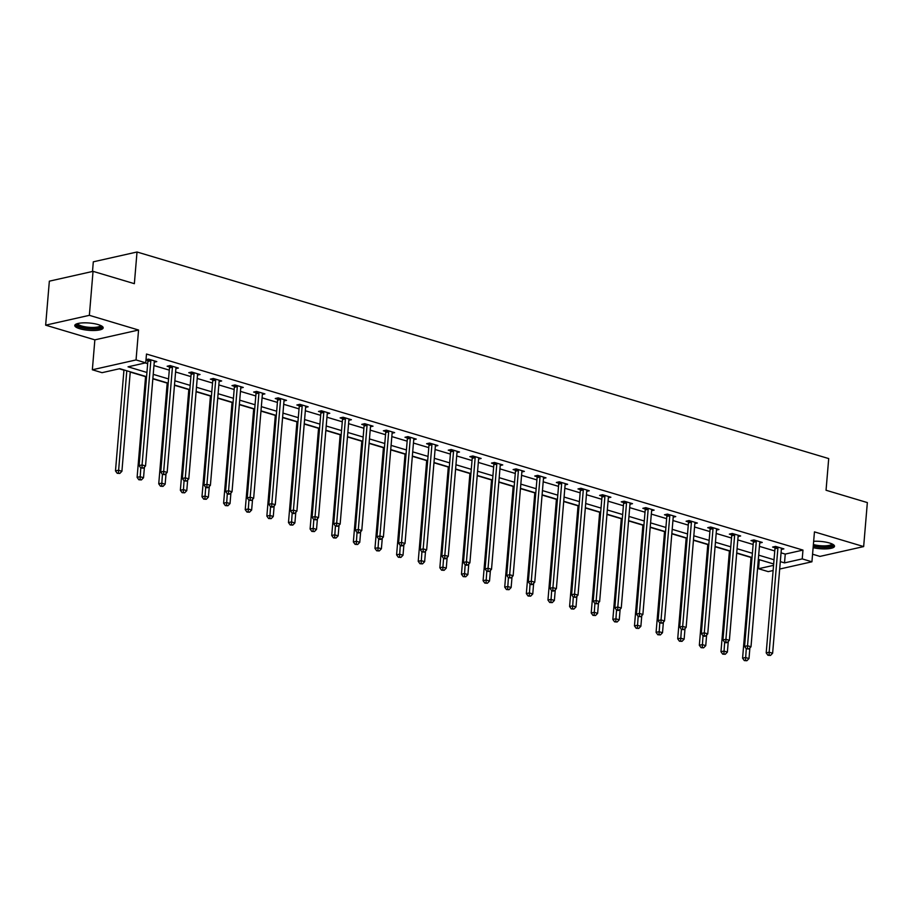 <?xml version="1.0" encoding="UTF-8"?>
<svg xmlns="http://www.w3.org/2000/svg" width="913" height="913" viewBox="0 0 913 913"><rect width="100%" height="100%" fill="white"/><g stroke="black" fill="none" stroke-linecap="round" stroke-linejoin="round"><path stroke-width="1.37" d="M79.773 328.737A14.254 3.663 -175.2 0 0 94.804 330.472A14.254 3.663 -175.2 0 0 103.192 327.858A14.254 3.663 -175.2 0 0 98.205 324.594A14.254 3.663 -175.2 0 0 83.174 322.86A14.254 3.663 -175.2 0 0 74.786 325.473A14.254 3.663 -175.2 0 0 79.773 328.737M813.118 547.674A14.254 3.663 -175.2 0 0 834.516 546.271A14.254 3.663 -175.2 0 0 829.529 543.007A14.254 3.663 -175.2 0 0 813.654 541.306M146.582 376.692L119.763 368.681L102.051 372.675L92.35 369.776L136.048 359.939L145.749 362.838L128.037 366.821L146.936 372.47M94.861 339.853L138.559 330.027L89.36 315.327L93.046 271.344L49.348 281.17L45.65 325.165L94.861 339.853L92.35 369.776M92.498 271.458L93.309 261.826L137.018 251.999L828.707 458.577L826.048 490.247L867.35 502.584L863.652 546.579L814.453 531.88L811.931 561.792L779.691 569.05M812.57 554.202L819.954 556.405L863.652 546.579M773.117 570.522L768.232 571.629L758.532 568.731L773.551 565.352M758.315 559.646L759.262 559.931L758.532 568.731M119.272 368.795L123.94 370.187M130.239 372.07L145.566 376.647M152.848 378.827L167.193 383.106M174.474 385.275L188.82 389.566M196.09 391.734L210.435 396.025M217.716 398.194L232.062 402.485M239.343 404.653L253.688 408.933M260.97 411.112L275.315 415.392M282.596 417.572L296.93 421.852M304.212 424.031L318.557 428.311M325.838 430.491L340.184 434.771M347.465 436.939L361.81 441.23M369.092 443.398L383.437 447.69M390.707 449.858L405.052 454.149M412.334 456.317L426.679 460.597M433.96 462.777L448.306 467.057M455.587 469.236L469.933 473.516M477.202 475.696L491.548 479.976M498.829 482.144L513.174 486.435M520.456 488.603L534.801 492.894M542.082 495.063L556.428 499.354M563.698 501.522L578.043 505.802M585.324 507.982L599.67 512.261M606.951 514.441L621.297 518.721M628.578 520.901L642.923 525.18M650.193 527.36L664.538 531.64M671.82 533.808L686.165 538.099M693.446 540.268L707.792 544.559M715.073 546.727L729.419 551.018M736.688 553.187L751.034 557.466M89.36 315.327L45.65 325.165M781.06 552.833L785.248 554.088L802.972 550.094L146.491 354.039L145.749 362.838M145.258 362.952L147.666 363.671M153.966 365.554L169.293 370.13M175.581 372.002L190.92 376.59M197.208 378.461L212.546 383.049M218.835 384.921L234.162 389.497M240.461 391.38L255.788 395.957M262.077 397.84L277.415 402.416M283.703 404.299L299.042 408.876M305.33 410.759L320.657 415.335M326.957 417.218L342.284 421.795M348.572 423.666L363.91 428.254M370.199 430.126L385.537 434.702M391.825 436.585L407.152 441.162M413.452 443.045L428.779 447.621M435.067 449.504L450.406 454.081M456.694 455.964L472.032 460.54M478.321 462.423L493.648 467M499.947 468.871L515.274 473.459M521.563 475.331L536.901 479.918M543.189 481.79L558.528 486.367M564.816 488.25L580.143 492.826M586.443 494.709L601.77 499.285M608.058 501.169L623.396 505.745M629.685 507.628L645.023 512.204M651.311 514.087L666.638 518.664M672.938 520.536L688.265 525.123M694.565 526.995L709.892 531.571M716.18 533.454L731.518 538.031M737.807 539.914L753.134 544.49M759.433 546.373L774.76 550.95M781.334 549.443L783.868 548.884L775.559 546.396L772.603 547.058L774.852 547.732M759.719 542.995L762.252 542.425L753.933 539.937L750.977 540.599L753.225 541.272M738.092 536.536L740.626 535.965L732.306 533.477L729.35 534.139L731.598 534.813M716.465 530.076L718.999 529.506L710.679 527.018L707.735 527.68L709.972 528.353M694.839 523.617L697.372 523.046L689.064 520.558L686.108 521.232L688.356 521.894M673.223 517.157L675.757 516.587L667.437 514.11L664.481 514.772L666.73 515.434M651.597 510.698L654.13 510.127L645.811 507.651L642.855 508.313L645.103 508.986M629.97 504.238L632.504 503.668L624.184 501.191L621.239 501.853L623.476 502.527M608.343 497.79L610.877 497.22L602.569 494.732L599.613 495.394L601.861 496.067M586.728 491.331L589.262 490.76L580.942 488.272L577.986 488.934L580.234 489.608M565.101 484.871L567.635 484.301L559.315 481.813L556.359 482.475L558.608 483.148M543.475 478.412L546.008 477.841L537.689 475.353L534.744 476.027L536.981 476.689M521.848 471.953L524.382 471.382L516.073 468.894L513.117 469.567L515.366 470.229M500.233 465.493L502.766 464.922L494.447 462.446L491.491 463.108L493.739 463.781M478.606 459.034L481.14 458.463L472.82 455.986L469.864 456.648L472.112 457.322M456.979 452.574L459.513 452.015L451.193 449.527L448.249 450.189L450.486 450.862M435.353 446.126L437.886 445.555L429.578 443.067L426.622 443.729L428.87 444.403M413.737 439.667L416.271 439.096L407.951 436.608L404.995 437.27L407.244 437.943M392.111 433.207L394.644 432.636L386.325 430.149L383.369 430.81L385.617 431.484M370.484 426.748L373.018 426.177L364.698 423.689L361.753 424.362L363.99 425.024M348.857 420.288L351.391 419.718L343.083 417.241L340.127 417.903L342.364 418.565M327.242 413.829L329.776 413.258L321.456 410.782L318.5 411.443L320.748 412.117M305.615 407.369L308.149 406.799L299.829 404.322L296.873 404.984L299.122 405.657M283.989 400.921L286.522 400.351L278.203 397.863L275.258 398.525L277.495 399.198M262.362 394.462L264.896 393.891L256.587 391.403L253.631 392.065L255.868 392.738M240.747 388.002L243.28 387.432L234.961 384.944L232.005 385.606L234.253 386.279M219.12 381.543L221.654 380.972L213.334 378.484L210.378 379.157L212.626 379.819M197.493 375.083L200.027 374.513L191.707 372.025L188.763 372.698L191 373.36M175.867 368.624L178.4 368.053L170.092 365.577L167.136 366.239L169.373 366.912M154.251 362.164L156.785 361.594L148.465 359.117L146.023 359.665M146 359.927L147.758 360.452M138.559 330.027L136.048 359.939M802.972 550.094L802.23 558.893L811.931 561.792M93.046 271.344L134.359 283.681L137.018 251.999M773.665 563.972L758.338 559.395M752.05 557.512L736.711 552.936M730.423 551.053L715.084 546.476M708.796 544.593L693.469 540.017M687.169 538.145L671.842 533.557M665.554 531.686L650.216 527.109M643.927 525.226L628.589 520.65M622.301 518.767L606.974 514.19M600.674 512.307L585.347 507.731M579.059 505.848L563.72 501.271M557.432 499.388L542.094 494.812M535.805 492.94L520.478 488.352M514.179 486.481L498.852 481.893M492.564 480.021L477.225 475.445M470.937 473.562L455.598 468.985M449.31 467.102L433.983 462.526M427.683 460.643L412.356 456.066M406.068 454.183L390.73 449.607M384.441 447.724L369.103 443.147M362.815 441.276L347.488 436.688M341.188 434.816L325.861 430.24M319.573 428.357L304.234 423.78M297.946 421.897L282.608 417.321M276.319 415.438L260.992 410.861M254.693 408.978L239.366 404.402M233.077 402.519L217.739 397.942M211.451 396.071L196.112 391.483M189.824 389.611L174.497 385.024M168.197 383.152L152.87 378.575M780.318 561.632L784.518 562.887L802.23 558.893M153.224 374.353L168.551 378.929M174.851 380.801L190.178 385.389M196.466 387.26L211.805 391.837M218.093 393.72L233.431 398.296M239.72 400.179L255.047 404.756M261.346 406.639L276.673 411.215M282.962 413.098L298.3 417.675M304.588 419.558L319.927 424.134M326.215 426.006L341.542 430.594M347.842 432.465L363.169 437.053M369.457 438.925L384.795 443.501M391.084 445.384L406.422 449.961M412.71 451.844L428.037 456.42M434.337 458.303L449.664 462.88M455.952 464.763L471.291 469.339M477.579 471.222L492.917 475.799M499.206 477.67L514.533 482.258M520.832 484.13L536.159 488.717M542.448 490.589L557.786 495.166M564.074 497.049L579.413 501.625M585.701 503.508L601.028 508.085M607.328 509.968L622.655 514.544M628.954 516.427L644.281 521.003M650.57 522.875L665.908 527.463M672.196 529.335L687.523 533.922M693.823 535.794L709.15 540.37M715.45 542.254L730.777 546.83M737.065 548.713L752.403 553.289M758.692 555.172L774.019 559.749M785.248 554.088L784.518 562.887M777.91 548.04L774.954 548.702L766.201 652.875L769.157 652.213L777.91 548.04A1.826 1.37 77.3 0 0 777.865 547.344L777.796 547.07M769.123 655.009L767.936 655.272L770.504 655.42L769.123 655.009L769.157 652.213L772.626 653.24L781.368 549.067A1.826 1.37 77.3 0 1 781.528 548.439L781.631 548.211M774.954 548.702A1.826 1.37 77.3 0 0 774.909 548.017L774.612 546.613M766.201 652.875L767.936 655.272M770.504 655.42L772.626 653.24M751.057 557.215L742.577 658.182L745.533 657.52L749.002 658.558L749.893 647.922M746.275 648.755L745.499 660.316L744.312 660.59L746.88 660.738L745.499 660.316M749.002 658.558L746.88 660.738M744.312 660.59L742.577 658.182M832.622 544.205A12.337 3.161 4.8 0 1 832.53 545.187A12.337 3.161 4.8 0 1 813.289 545.689M813.392 544.525A11.424 2.933 -175.2 0 0 831.709 544.194A11.424 2.933 -175.2 0 0 831.88 543.851M813.243 546.236A14.163 3.641 -175.2 0 0 834.265 545.472M101.297 325.793A12.337 3.161 4.8 0 1 94.986 328.509A12.337 3.161 4.8 0 1 81.131 327.048A12.337 3.161 4.8 0 1 77 323.75M77.799 323.522A11.424 2.933 -175.2 0 0 81.793 326.032A11.424 2.933 -175.2 0 0 93.651 327.436A11.424 2.933 -175.2 0 0 100.544 325.439M75.163 324.731A14.163 3.641 -175.2 0 0 79.956 327.311A14.163 3.641 -175.2 0 0 102.941 327.059M756.284 541.58L753.328 542.242L744.586 646.415L747.53 645.753L756.284 541.58A1.826 1.37 77.3 0 0 756.238 540.895L756.181 540.61M747.496 648.55L746.309 648.812L748.877 648.96L747.496 648.55L747.53 645.753L751 646.781L759.742 542.607A1.826 1.37 77.3 0 1 759.901 541.98L760.004 541.751M753.328 542.242A1.826 1.37 77.3 0 0 753.282 541.557L752.985 540.154M744.586 646.415L746.309 648.812M748.877 648.96L751 646.781M734.657 535.121L731.701 535.783L722.959 639.956L725.915 639.294L734.657 535.121A1.826 1.37 77.3 0 0 734.611 534.436L734.554 534.151M725.869 642.09L724.694 642.353L726.075 642.775L727.262 642.501L725.869 642.09L725.915 639.294L729.373 640.333L738.126 536.159A1.826 1.37 77.3 0 1 738.275 535.532L738.377 535.292M731.701 535.783A1.826 1.37 77.3 0 0 731.655 535.098L731.359 533.694M722.959 639.956L724.694 642.353M727.262 642.501L729.373 640.333M729.43 550.767L720.962 651.722L723.906 651.06L727.376 652.099L728.266 641.462M724.648 642.295L723.872 653.856L722.685 654.13L725.253 654.279L723.872 653.856M727.376 652.099L725.253 654.279M722.685 654.13L720.962 651.722M707.815 544.308L699.335 645.274L702.291 644.601L705.749 645.639L706.639 635.003M703.021 635.836L702.245 647.408L701.07 647.671L703.638 647.819L702.245 647.408M705.749 645.639L703.638 647.819M701.07 647.671L699.335 645.274M713.03 528.661L710.086 529.323L701.332 633.496L704.288 632.835L713.03 528.661A1.826 1.37 77.3 0 0 712.985 527.976L712.927 527.691M704.243 635.631L703.067 635.893L704.448 636.315L705.635 636.041L704.243 635.631L704.288 632.835L707.746 633.873L716.5 529.7A1.826 1.37 77.3 0 1 716.659 529.072L716.762 528.832M710.086 529.323A1.826 1.37 77.3 0 0 710.04 528.638L709.732 527.235M701.332 633.496L703.067 635.893M705.635 636.041L707.746 633.873M691.415 522.202L688.459 522.864L679.706 627.037L682.662 626.375L691.415 522.202A1.826 1.37 77.3 0 0 691.369 521.517L691.301 521.232M682.627 629.171L681.44 629.445L684.008 629.582L682.627 629.171L682.662 626.375L686.131 627.414L694.873 523.24A1.826 1.37 77.3 0 1 695.033 522.613L695.135 522.373M688.459 522.864A1.826 1.37 77.3 0 0 688.413 522.179L688.117 520.775M679.706 627.037L681.44 629.445M684.008 629.582L686.131 627.414M669.788 515.742L666.832 516.404L658.09 620.578L661.035 619.916L669.788 515.742A1.826 1.37 77.3 0 0 669.743 515.058L669.686 514.772M661.001 622.712L659.814 622.986L662.382 623.134L661.001 622.712L661.035 619.916L664.504 620.954L673.246 516.781A1.826 1.37 77.3 0 1 673.406 516.153L673.509 515.913M666.832 516.404A1.826 1.37 77.3 0 0 666.787 515.719L666.49 514.316M658.09 620.578L659.814 622.986M662.382 623.134L664.504 620.954M686.188 537.848L677.708 638.815L680.664 638.153L684.122 639.18L685.024 628.543M681.395 629.377L680.619 640.949L679.443 641.211L682.011 641.36L680.619 640.949M684.122 639.18L682.011 641.36M679.443 641.211L677.708 638.815M664.561 531.389L656.082 632.355L659.038 631.693L662.507 632.72L663.397 622.095M659.779 622.917L659.003 634.489L657.817 634.752L660.384 634.9L659.003 634.489M662.507 632.72L660.384 634.9M657.817 634.752L656.082 632.355M642.935 524.929L634.467 625.896L637.411 625.234L640.88 626.272L641.771 615.636M638.153 616.458L637.377 628.03L636.19 628.292L638.758 628.441L637.377 628.03M640.88 626.272L638.758 628.441M636.19 628.292L634.467 625.896M621.319 518.47L612.84 619.436L615.796 618.774L619.254 619.813L620.144 609.176M616.526 610.01L615.75 621.57L614.575 621.833L617.142 621.981L615.75 621.57M619.254 619.813L617.142 621.981M614.575 621.833L612.84 619.436M599.693 512.01L591.213 612.977L594.169 612.315L597.627 613.353L598.529 602.717M594.899 603.55L594.123 615.111L592.948 615.373L595.516 615.522L594.123 615.111M597.627 613.353L595.516 615.522M592.948 615.373L591.213 612.977M578.066 505.551L569.586 606.517L572.542 605.855L576.012 606.894L576.902 596.257M573.284 597.091L572.508 608.651L571.321 608.925L573.889 609.074L572.508 608.651M576.012 606.894L573.889 609.074M571.321 608.925L569.586 606.517M556.439 499.103L547.96 600.069L550.916 599.396L554.385 600.434L555.275 589.798M551.657 590.631L550.881 602.192L549.694 602.466L552.262 602.614L550.881 602.192M554.385 600.434L552.262 602.614M549.694 602.466L547.96 600.069M534.824 492.643L526.345 593.61L529.289 592.936L532.758 593.975L533.649 583.339M530.031 584.172L529.255 595.744L528.079 596.006L530.647 596.155L529.255 595.744M532.758 593.975L530.647 596.155M528.079 596.006L526.345 593.61M513.197 486.184L504.718 587.15L507.674 586.488L511.132 587.515L512.033 576.89M508.404 577.712L507.628 589.284L506.453 589.547L509.02 589.695L507.628 589.284M511.132 587.515L509.02 589.695M506.453 589.547L504.718 587.15M491.571 479.724L483.091 580.691L486.047 580.029L489.516 581.056L490.407 570.431M486.789 571.253L486.013 582.825L484.826 583.087L487.394 583.236L486.013 582.825M489.516 581.056L487.394 583.236M484.826 583.087L483.091 580.691M469.944 473.265L461.464 574.231L464.42 573.569L467.89 574.608L468.78 563.972M465.162 564.793L464.386 576.365L463.199 576.628L465.767 576.776L464.386 576.365M467.89 574.608L465.767 576.776M463.199 576.628L461.464 574.231M448.329 466.805L439.849 567.772L442.794 567.11L446.263 568.148L447.153 557.512M443.535 558.345L442.759 569.906L441.584 570.169L444.152 570.317L442.759 569.906M446.263 568.148L444.152 570.317M441.584 570.169L439.849 567.772M426.702 460.346L418.222 561.312L421.178 560.65L424.636 561.689L425.538 551.053M421.909 551.886L421.133 563.447L419.957 563.72L422.525 563.869L421.133 563.447M424.636 561.689L422.525 563.869M419.957 563.72L418.222 561.312M405.075 453.898L396.596 554.853L399.552 554.191L403.021 555.23L403.911 544.593M400.282 545.426L399.517 556.987L398.33 557.261L400.898 557.409L399.517 556.987M403.021 555.23L400.898 557.409M398.33 557.261L396.596 554.853M383.449 447.438L374.969 548.405L377.925 547.732L381.394 548.77L382.285 538.134M378.667 538.967L377.891 550.539L376.704 550.801L379.272 550.95L377.891 550.539M381.394 548.77L379.272 550.95M376.704 550.801L374.969 548.405M361.833 440.979L353.354 541.945L356.298 541.283L359.768 542.311L360.658 531.674M357.04 532.507L356.264 544.08L355.089 544.342L357.656 544.49L356.264 544.08M359.768 542.311L357.656 544.49M355.089 544.342L353.354 541.945M340.207 434.52L331.727 535.486L334.683 534.824L338.141 535.851L339.043 525.226M335.413 526.048L334.637 537.62L333.462 537.883L336.03 538.031L334.637 537.62M338.141 535.851L336.03 538.031M333.462 537.883L331.727 535.486M318.58 428.06L310.1 529.026L313.056 528.365L316.526 529.392L317.416 518.767M313.787 519.588L313.022 531.161L311.835 531.423L314.403 531.571L313.022 531.161M316.526 529.392L314.403 531.571M311.835 531.423L310.1 529.026M296.953 421.601L288.474 522.567L291.43 521.905L294.899 522.944L295.789 512.307M292.171 513.14L291.395 524.701L290.208 524.964L292.776 525.112L291.395 524.701M294.899 522.944L292.776 525.112M290.208 524.964L288.474 522.567M648.162 509.283L645.206 509.956L636.464 614.129L639.42 613.456L648.162 509.283A1.826 1.37 77.3 0 0 648.116 508.598L648.059 508.313M639.374 616.252L638.198 616.526L640.766 616.674L639.374 616.252L639.42 613.456L642.878 614.495L651.631 510.321A1.826 1.37 77.3 0 1 651.779 509.694L651.882 509.465M645.206 509.956A1.826 1.37 77.3 0 0 645.16 509.26L644.863 507.856M636.464 614.129L638.198 616.526M640.766 616.674L642.878 614.495M626.535 502.823L623.59 503.497L614.837 607.67L617.793 607.008L626.535 502.823A1.826 1.37 77.3 0 0 626.489 502.139L626.432 501.865M617.747 609.804L616.572 610.067L617.953 610.477L619.14 610.215L617.747 609.804L617.793 607.008L621.251 608.035L630.004 503.862A1.826 1.37 77.3 0 1 630.164 503.234L630.267 503.006M623.59 503.497A1.826 1.37 77.3 0 0 623.545 502.801L623.237 501.408M614.837 607.67L616.572 610.067M619.14 610.215L621.251 608.035M604.92 496.375L601.964 497.037L593.21 601.211L596.166 600.549L604.92 496.375A1.826 1.37 77.3 0 0 604.874 495.679L604.805 495.405M596.132 603.345L594.945 603.607L597.513 603.755L596.132 603.345L596.166 600.549L599.636 601.576L608.378 497.402A1.826 1.37 77.3 0 1 608.537 496.775L608.64 496.546M601.964 497.037A1.826 1.37 77.3 0 0 601.918 496.352L601.621 494.949M593.21 601.211L594.945 603.607M597.513 603.755L599.636 601.576M583.293 489.916L580.337 490.578L571.595 594.751L574.539 594.089L583.293 489.916A1.826 1.37 77.3 0 0 583.247 489.231L583.19 488.946M574.505 596.885L573.318 597.148L575.886 597.296L574.505 596.885L574.539 594.089L578.009 595.116L586.751 490.943A1.826 1.37 77.3 0 1 586.911 490.315L587.013 490.087M580.337 490.578A1.826 1.37 77.3 0 0 580.291 489.893L579.995 488.489M571.595 594.751L573.318 597.148M575.886 597.296L578.009 595.116M561.666 483.456L558.71 484.118L549.968 588.292L552.913 587.63L561.666 483.456A1.826 1.37 77.3 0 0 561.621 482.772L561.563 482.486M552.879 590.426L551.703 590.688L553.084 591.11L554.271 590.837L552.879 590.426L552.913 587.63L556.382 588.668L565.136 484.495A1.826 1.37 77.3 0 1 565.284 483.867L565.387 483.628M558.71 484.118A1.826 1.37 77.3 0 0 558.665 483.434L558.368 482.03M549.968 588.292L551.703 590.688M554.271 590.837L556.382 588.668M540.04 476.997L537.084 477.659L528.342 581.832L531.298 581.17L540.04 476.997A1.826 1.37 77.3 0 0 539.994 476.312L539.937 476.027M531.252 583.966L530.076 584.229L531.457 584.651L532.644 584.377L531.252 583.966L531.298 581.17L534.756 582.209L543.509 478.035A1.826 1.37 77.3 0 1 543.669 477.408L543.771 477.168M537.084 477.659A1.826 1.37 77.3 0 0 537.049 476.974L536.741 475.57M528.342 581.832L530.076 584.229M532.644 584.377L534.756 582.209M518.413 470.537L515.468 471.199L506.715 575.373L509.671 574.711L518.413 470.537A1.826 1.37 77.3 0 0 518.379 469.853L518.31 469.567M509.637 577.507L508.45 577.781L511.018 577.929L509.637 577.507L509.671 574.711L513.14 575.749L521.882 471.576A1.826 1.37 77.3 0 1 522.042 470.948L522.145 470.709M515.468 471.199A1.826 1.37 77.3 0 0 515.423 470.515L515.126 469.111M506.715 575.373L508.45 577.781M511.018 577.929L513.14 575.749M496.798 464.078L493.842 464.74L485.088 568.925L488.044 568.251L496.798 464.078A1.826 1.37 77.3 0 0 496.752 463.393L496.695 463.108M488.01 571.047L486.823 571.321L489.391 571.47L488.01 571.047L488.044 568.251L491.514 569.29L500.256 465.116A1.826 1.37 77.3 0 1 500.415 464.489L500.518 464.261M493.842 464.74A1.826 1.37 77.3 0 0 493.796 464.055L493.499 462.651M485.088 568.925L486.823 571.321M489.391 571.47L491.514 569.29M475.171 457.618L472.215 458.292L463.473 562.465L466.417 561.792L475.171 457.618A1.826 1.37 77.3 0 0 475.125 456.934L475.068 456.648M466.383 564.599L465.208 564.862L466.589 565.273L467.776 565.01L466.383 564.599L466.417 561.792L469.887 562.83L478.64 458.657A1.826 1.37 77.3 0 1 478.789 458.029L478.891 457.801M472.215 458.292A1.826 1.37 77.3 0 0 472.169 457.596L471.873 456.192M463.473 562.465L465.208 564.862M467.776 565.01L469.887 562.83M453.544 451.17L450.588 451.832L441.846 556.006L444.802 555.344L453.544 451.17A1.826 1.37 77.3 0 0 453.499 450.474L453.441 450.2M444.757 558.14L443.581 558.402L444.962 558.813L446.149 558.551L444.757 558.14L444.802 555.344L448.26 556.371L457.014 452.197A1.826 1.37 77.3 0 1 457.162 451.57L457.276 451.342M450.588 451.832A1.826 1.37 77.3 0 0 450.554 451.148L450.246 449.744M441.846 556.006L443.581 558.402M446.149 558.551L448.26 556.371M431.917 444.711L428.973 445.373L420.22 549.546L423.176 548.884L431.917 444.711A1.826 1.37 77.3 0 0 431.883 444.015L431.815 443.741M423.141 551.68L421.954 551.943L424.522 552.091L423.141 551.68L423.176 548.884L426.645 549.911L435.387 445.738A1.826 1.37 77.3 0 1 435.547 445.11L435.649 444.882M428.973 445.373A1.826 1.37 77.3 0 0 428.927 444.688L428.631 443.284M420.22 549.546L421.954 551.943M424.522 552.091L426.645 549.911M410.302 438.251L407.346 438.913L398.593 543.087L401.549 542.425L410.302 438.251A1.826 1.37 77.3 0 0 410.257 437.567L410.188 437.281M401.515 545.221L400.328 545.483L401.72 545.906L402.895 545.632L401.515 545.221L401.549 542.425L405.018 543.463L413.76 439.279A1.826 1.37 77.3 0 1 413.92 438.662L414.023 438.423M407.346 438.913A1.826 1.37 77.3 0 0 407.301 438.229L407.004 436.825M398.593 543.087L400.328 545.483M402.895 545.632L405.018 543.463M388.676 431.792L385.72 432.454L376.978 536.627L379.922 535.965L388.676 431.792A1.826 1.37 77.3 0 0 388.63 431.107L388.573 430.822M379.888 538.761L378.712 539.024L380.093 539.446L381.28 539.172L379.888 538.761L379.922 535.965L383.392 537.004L392.145 432.83A1.826 1.37 77.3 0 1 392.293 432.203L392.396 431.963M385.72 432.454A1.826 1.37 77.3 0 0 385.674 431.769L385.377 430.365M376.978 536.627L378.712 539.024M381.28 539.172L383.392 537.004M367.049 425.332L364.093 425.994L355.351 530.168L358.307 529.506L367.049 425.332A1.826 1.37 77.3 0 0 367.003 424.648L366.946 424.362M358.261 532.302L357.086 532.564L358.467 532.987L359.654 532.713L358.261 532.302L358.307 529.506L361.765 530.544L370.518 426.371A1.826 1.37 77.3 0 1 370.667 425.743L370.781 425.504M364.093 425.994A1.826 1.37 77.3 0 0 364.059 425.31L363.751 423.906M355.351 530.168L357.086 532.564M359.654 532.713L361.765 530.544M345.422 418.873L342.478 419.535L333.724 523.708L336.68 523.046L345.422 418.873A1.826 1.37 77.3 0 0 345.388 418.188L345.319 417.903M336.646 525.842L335.459 526.116L338.027 526.265L336.646 525.842L336.68 523.046L340.15 524.085L348.892 419.912A1.826 1.37 77.3 0 1 349.051 419.284L349.154 419.044M342.478 419.535A1.826 1.37 77.3 0 0 342.432 418.85L342.135 417.446M333.724 523.708L335.459 526.116M338.027 526.265L340.15 524.085M323.807 412.414L320.851 413.087L312.098 517.26L315.053 516.587L323.807 412.414A1.826 1.37 77.3 0 0 323.761 411.729L323.693 411.443M315.019 519.383L313.832 519.657L316.4 519.805L315.019 519.383L315.053 516.587L318.523 517.625L327.265 413.452A1.826 1.37 77.3 0 1 327.425 412.824L327.527 412.596M320.851 413.087A1.826 1.37 77.3 0 0 320.805 412.391L320.509 410.987M312.098 517.26L313.832 519.657M316.4 519.805L318.523 517.625M302.18 405.954L299.224 406.627L290.482 510.801L293.427 510.127L302.18 405.954A1.826 1.37 77.3 0 0 302.135 405.269L302.077 404.995M293.393 512.935L292.217 513.197L293.598 513.608L294.785 513.346L293.393 512.935L293.427 510.127L296.896 511.166L305.65 406.993A1.826 1.37 77.3 0 1 305.798 406.365L305.901 406.137M299.224 406.627A1.826 1.37 77.3 0 0 299.179 405.931L298.882 404.527M290.482 510.801L292.217 513.197M294.785 513.346L296.896 511.166M280.553 399.506L277.598 400.168L268.856 504.341L271.812 503.679L280.553 399.506A1.826 1.37 77.3 0 0 280.508 398.81L280.451 398.536M271.766 506.475L270.59 506.738L271.971 507.149L273.158 506.886L271.766 506.475L271.812 503.679L275.269 504.706L284.023 400.533A1.826 1.37 77.3 0 1 284.171 399.905L284.285 399.677M277.598 400.168A1.826 1.37 77.3 0 0 277.552 399.483L277.255 398.079M268.856 504.341L270.59 506.738M273.158 506.886L275.269 504.706M258.927 393.046L255.982 393.708L247.229 497.882L250.185 497.22L258.927 393.046A1.826 1.37 77.3 0 0 258.881 392.362L258.824 392.076M250.151 500.016L248.964 500.278L251.532 500.427L250.151 500.016L250.185 497.22L253.654 498.247L262.396 394.074A1.826 1.37 77.3 0 1 262.556 393.446L262.659 393.218M255.982 393.708A1.826 1.37 77.3 0 0 255.937 393.024L255.64 391.62M247.229 497.882L248.964 500.278M251.532 500.427L253.654 498.247M237.312 386.587L234.356 387.249L225.602 491.422L228.558 490.76L237.312 386.587A1.826 1.37 77.3 0 0 237.266 385.902L237.197 385.617M228.524 493.556L227.337 493.819L228.729 494.241L229.905 493.967L228.524 493.556L228.558 490.76L232.028 491.799L240.77 387.626A1.826 1.37 77.3 0 1 240.929 386.998L241.032 386.758M234.356 387.249A1.826 1.37 77.3 0 0 234.31 386.564L234.013 385.16M225.602 491.422L227.337 493.819M229.905 493.967L232.028 491.799M275.338 415.141L266.858 516.107L269.803 515.446L273.272 516.484L274.162 505.848M270.545 506.681L269.769 518.242L268.593 518.504L271.161 518.652L269.769 518.242M273.272 516.484L271.161 518.652M268.593 518.504L266.858 516.107M253.711 408.682L245.232 509.648L248.188 508.986L251.646 510.025L252.547 499.388M248.918 500.221L248.142 511.782L246.967 512.056L249.534 512.204L248.142 511.782M251.646 510.025L249.534 512.204M246.967 512.056L245.232 509.648M232.085 402.234L223.605 503.2L226.561 502.527L230.03 503.565L230.921 492.929M227.291 493.762L226.527 505.323L225.34 505.597L227.908 505.745L226.527 505.323M230.03 503.565L227.908 505.745M225.34 505.597L223.605 503.2M210.458 395.774L201.978 496.74L204.934 496.067L208.404 497.106L209.294 486.469M205.676 487.302L204.9 498.875L203.713 499.137L206.281 499.285L204.9 498.875M208.404 497.106L206.281 499.285M203.713 499.137L201.978 496.74M215.685 380.128L212.729 380.789L203.987 484.963L206.931 484.301L215.685 380.128A1.826 1.37 77.3 0 0 215.639 379.443L215.582 379.157M206.897 487.097L205.722 487.359L207.103 487.782L208.29 487.508L206.897 487.097L206.931 484.301L210.401 485.339L219.154 381.166A1.826 1.37 77.3 0 1 219.303 380.538L219.405 380.299M212.729 380.789A1.826 1.37 77.3 0 0 212.683 380.105L212.387 378.701M203.987 484.963L205.722 487.359M208.29 487.508L210.401 485.339M188.843 389.315L180.363 490.281L183.308 489.619L186.777 490.646L187.667 480.021M184.049 480.843L183.273 492.415L182.098 492.678L184.666 492.826L183.273 492.415M186.777 490.646L184.666 492.826M182.098 492.678L180.363 490.281M194.058 373.668L191.102 374.33L182.36 478.503L185.316 477.841L194.058 373.668A1.826 1.37 77.3 0 0 194.013 372.983L193.955 372.698M185.271 480.637L184.095 480.911L186.663 481.06L185.271 480.637L185.316 477.841L188.774 478.88L197.528 374.707A1.826 1.37 77.3 0 1 197.676 374.079L197.779 373.839M191.102 374.33A1.826 1.37 77.3 0 0 191.057 373.645L190.76 372.242M182.36 478.503L184.095 480.911M186.663 481.06L188.774 478.88M167.216 382.855L158.736 483.822L161.692 483.16L165.15 484.187L166.052 473.562M162.423 474.383L161.647 485.956L160.471 486.218L163.039 486.367L161.647 485.956M165.15 484.187L163.039 486.367M160.471 486.218L158.736 483.822M172.431 367.209L169.487 367.871L160.734 472.044L163.689 471.382L172.431 367.209A1.826 1.37 77.3 0 0 172.386 366.524L172.329 366.239M163.655 474.178L162.468 474.452L165.036 474.6L163.655 474.178L163.689 471.382L167.159 472.42L175.901 368.247A1.826 1.37 77.3 0 1 176.061 367.619L176.163 367.391M169.487 367.871A1.826 1.37 77.3 0 0 169.441 367.186L169.145 365.782M160.734 472.044L162.468 474.452M165.036 474.6L167.159 472.42M145.589 376.396L137.11 477.362L140.066 476.7L143.535 477.739L144.425 467.102M140.796 467.924L140.031 479.496L138.844 479.759L141.412 479.907L140.031 479.496M143.535 477.739L141.412 479.907M138.844 479.759L137.11 477.362M150.816 360.749L147.86 361.422L139.107 465.596L142.063 464.922L150.816 360.749A1.826 1.37 77.3 0 0 150.771 360.064L150.702 359.779M142.029 467.73L140.842 467.992L143.409 468.141L142.029 467.73L142.063 464.922L145.532 465.961L154.274 361.788A1.826 1.37 77.3 0 1 154.434 361.16L154.537 360.932M147.86 361.422A1.826 1.37 77.3 0 0 147.815 360.726L147.518 359.323M139.107 465.596L140.842 467.992M143.409 468.141L145.532 465.961M123.963 369.936L115.483 470.903L118.439 470.241L121.908 471.279L130.262 371.819M126.793 370.781L118.405 473.037L117.218 473.299L119.786 473.448L118.405 473.037M121.908 471.279L119.786 473.448M117.218 473.299L115.483 470.903M777.865 547.344L774.909 548.017M756.238 540.895L753.282 541.557M734.611 534.436L731.655 535.098M712.985 527.976L710.04 528.638M691.369 521.517L688.413 522.179M669.743 515.058L666.787 515.719M648.116 508.598L645.16 509.26M626.489 502.139L623.545 502.801M604.874 495.679L601.918 496.352M583.247 489.231L580.291 489.893M561.621 482.772L558.665 483.434M539.994 476.312L537.049 476.974M518.379 469.853L515.423 470.515M496.752 463.393L493.796 464.055M475.125 456.934L472.169 457.596M453.499 450.474L450.554 451.148M431.883 444.015L428.927 444.688M410.257 437.567L407.301 438.229M388.63 431.107L385.674 431.769M367.003 424.648L364.059 425.31M345.388 418.188L342.432 418.85M323.761 411.729L320.805 412.391M302.135 405.269L299.179 405.931M280.508 398.81L277.552 399.483M258.881 392.362L255.937 393.024M237.266 385.902L234.31 386.564M215.639 379.443L212.683 380.105M194.013 372.983L191.057 373.645M172.386 366.524L169.441 367.186M150.771 360.064L147.815 360.726"/></g></svg>
